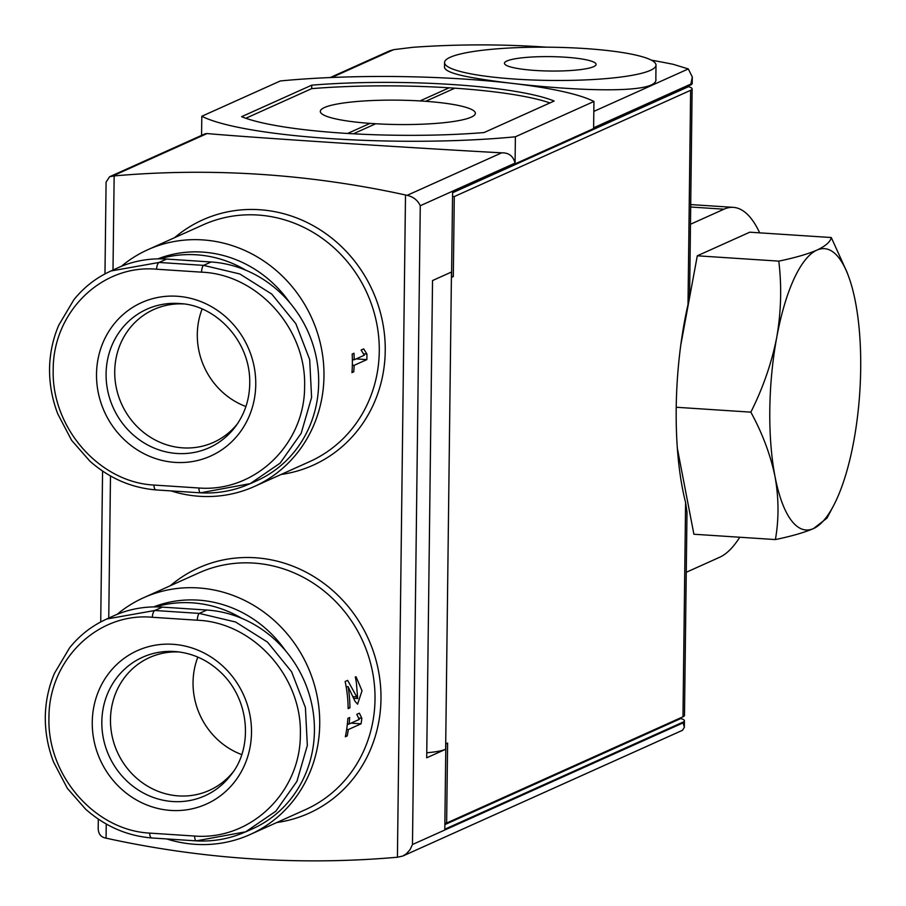 <?xml version="1.0" encoding="UTF-8"?>
<svg xmlns="http://www.w3.org/2000/svg" width="906" height="906" viewBox="0 0 906 906"><rect width="100%" height="100%" fill="white"/><g stroke="black" fill="none" stroke-linecap="round" stroke-linejoin="round"><path stroke-width="1.36" d="M166.987 839.024A129.818 121.438 -114.2 0 0 195.277 844.335A129.818 121.438 -114.2 0 0 250.079 834.539A129.818 121.438 -114.2 0 0 307.61 666.34A129.818 121.438 -114.2 0 0 143.612 597.733A129.818 121.438 -114.2 0 0 117.089 614.381M348.357 729.534L361.086 723.815A129.818 121.438 -114.2 0 0 361.834 718.288L359.376 713.181L356.783 714.347L359.229 719.455L349.104 724.007A129.818 121.438 -114.2 0 0 349.682 717.541L347.859 718.356A129.818 121.438 65.8 0 1 345.356 736.771L347.179 735.955A129.818 121.438 -114.2 0 0 348.357 729.534L346.681 729.421M355.299 676.929A129.818 121.438 65.8 0 1 356.375 682.569L357.689 698.549L347.644 680.372L345.152 681.493A129.818 121.438 65.8 0 1 348.13 708.628L349.954 707.812A129.818 121.438 -114.2 0 0 348.108 686.691L354.982 701.244L357.564 704.177L362.026 690.791L356.069 676.805L355.299 676.929M121.347 266.33A129.818 121.438 65.8 0 1 147.859 249.694A129.818 121.438 65.8 0 1 202.661 239.897A129.818 121.438 65.8 0 1 321.086 346.647A129.818 121.438 65.8 0 1 254.326 486.499A129.818 121.438 65.8 0 1 171.245 490.984M366.93 354.042A129.818 121.438 -114.2 0 1 366.862 359.614L354.133 365.333A129.818 121.438 -114.2 0 1 353.759 371.811L351.947 372.626A129.818 121.438 65.8 0 0 352.174 354.065L353.986 353.249A129.818 121.438 -114.2 0 1 354.201 359.761L364.337 355.209L361.086 350.056L363.691 348.889L366.93 354.042L363.487 353.816M347.621 133.454L370.022 123.386L375.696 123.76A77.542 12.186 -179.3 0 0 475.367 113.295A77.542 12.186 -179.3 0 0 425.65 101.302L419.976 100.928L449.161 87.803L454.835 88.176A168.006 26.41 -179.3 0 1 549.931 102.933M370.022 123.386A77.542 12.186 -179.3 0 1 320.305 111.404A77.542 12.186 -179.3 0 1 419.976 100.928M245.809 118.267L311.698 88.641A168.006 26.41 -179.3 0 1 449.161 87.803M689.704 292.083L688.005 304.563L690.632 90.306A28.199 4.428 0.7 0 0 692.127 88.913A28.199 4.428 0.7 0 0 687.801 86.489M682.977 716.793L685.593 502.536L686.997 512.207L684.483 715.389A28.199 4.428 -179.3 0 1 682.977 716.793L446.624 823.056L447.609 743.045L445.843 743.837L444.801 829.228L682.909 722.173A28.199 4.428 0.7 0 0 684.415 720.768A28.199 4.428 0.7 0 0 680.078 718.356M546.612 47.18A1057.359 989.092 -114.2 0 0 413.057 47.293L393.68 49.649L389.195 50.963M201.8 116.262L280.328 80.962A205.594 32.31 -179.3 0 1 593.951 101.472L515.389 136.783A205.594 32.31 -179.3 0 1 201.8 116.262L201.574 135.39M593.826 111.404L688.311 68.935L692.309 76.987L692.195 83.522A28.199 4.428 -179.3 0 1 690.689 84.926L452.592 191.97L451.55 277.361L453.306 276.568L454.28 196.568L690.632 90.306M688.311 68.935L673.271 64.326A1057.359 989.092 -114.2 0 0 651.323 60.136M692.309 76.987L690.689 84.926M680.078 718.096L680.066 718.866L444.857 824.619M687.801 86.229L687.79 86.999L452.581 192.751M106.795 618.934L113.76 615.808A115.13 107.701 65.8 0 1 162.355 607.122L206.84 610.032A115.13 107.701 65.8 0 1 311.868 704.709A115.13 107.701 65.8 0 1 252.661 828.741L245.707 831.867M111.053 270.894L118.007 267.757A115.13 107.701 65.8 0 1 166.613 259.071L211.087 261.981A115.13 107.701 65.8 0 1 316.115 356.658A115.13 107.701 65.8 0 1 256.919 480.69L249.954 483.815M515.389 136.783L515.072 163.114C513.249 156.07 508.787 152.65 501.675 152.842C399.954 147.236 248.867 137.338 207.055 133.556L205.062 133.782M98.312 819.092L98.199 828.311C98.324 833.361 100.419 836.521 104.473 837.79L106.059 838.163A1057.359 989.092 -114.2 0 0 397.417 857.235L405.503 194.983L407.179 195.322C413.476 196.896 417.836 200.373 420.271 205.73L515.072 163.114M104.971 273.929L106.093 182.072L109.592 176.749L114.156 175.911A1057.359 989.092 -114.2 0 1 405.503 194.983M682.433 730.395L684.37 727.314L682.909 722.173M685.593 502.536A169.173 53.567 -86.3 0 1 688.005 304.563M593.951 101.472L593.623 127.791L690.7 84.145M445.65 749.285L426.703 757.79L432.536 280.554L451.471 272.038L445.65 749.285A44.643 7.022 -179.3 0 1 426.771 752.773M656.001 65.119L655.842 78.924C660.157 97.859 534.631 88.437 474.302 77.961C454.914 74.666 444.982 71.11 444.495 67.282L444.552 62.537A105.73 16.614 -179.3 0 1 584.37 48.505A105.73 16.614 -179.3 0 1 656.001 65.119A105.73 16.614 -179.3 0 1 550.078 80.441A105.73 16.614 -179.3 0 1 444.552 62.537M420.271 205.73L412.468 844.539L410.09 849.613L406.352 853.792L402.774 856.045L397.417 857.235M444.88 822.931L446.624 823.056M452.536 196.455L454.28 196.568M241.789 618.356A117.486 109.898 -114.2 0 0 155.594 606.895M285.583 650.791A117.486 109.898 -114.2 0 0 153.624 606.918M157.882 258.867A117.486 109.898 65.8 0 1 202.514 252.083A117.486 109.898 65.8 0 1 289.829 302.74M159.852 258.856A117.486 109.898 65.8 0 1 196.455 254.801A117.486 109.898 65.8 0 1 246.036 270.305M311.743 85.164A168.006 26.41 -179.3 0 1 554.155 101.03L484.042 132.559A168.006 26.41 -179.3 0 1 241.619 116.693L311.743 85.164L311.698 88.641M111.076 270.951L159.094 262.457L203.578 265.367L239.852 273.974L271.777 294.099L295.854 323.714L309.671 359.546L311.596 397.428L301.188 433.283L280.056 463.204L250.226 483.623L200.804 492.751A7.044 1.982 -86.6 0 1 200.453 492.83A7.044 1.982 -86.6 0 1 198.878 487.994C255.13 492.479 304.892 443.997 304.609 386.375C306.387 328.855 257.836 274.314 201.517 272.162L156.545 269.218C101.687 264.122 52.933 312.14 53.194 369.773C51.438 427.281 98.992 482.275 153.907 485.05L198.878 487.994M245.911 406.522A72.842 68.143 65.8 0 1 202.095 309.071M237.395 423.849A72.842 68.143 65.8 0 1 213.544 442.366A72.842 68.143 65.8 0 1 121.529 403.872A72.842 68.143 65.8 0 1 153.805 309.49A72.842 68.143 65.8 0 1 183.488 303.94M206.84 610.032L199.32 613.407L235.605 622.014L267.53 642.139L291.596 671.765L305.413 707.586L307.338 745.468L296.942 781.334L275.798 811.244L245.673 831.81L196.545 840.802A7.044 1.982 -86.6 0 1 196.194 840.87A7.044 1.982 -86.6 0 1 194.62 836.045C250.883 840.519 300.633 792.048 300.35 734.426C302.14 676.907 253.578 622.365 197.259 620.214L152.287 617.269C97.429 612.162 48.686 660.18 48.947 717.812C47.18 775.332 94.734 830.315 149.649 833.101L194.62 836.045M106.829 618.991L154.847 610.497L199.32 613.407A7.044 1.982 -86.6 0 0 197.259 620.214M197.848 657.11A72.842 68.143 -114.2 0 0 241.664 754.573M179.229 651.98A72.842 68.143 -114.2 0 0 149.558 657.541A72.842 68.143 -114.2 0 0 112.095 736A72.842 68.143 -114.2 0 0 178.539 795.898A72.842 68.143 -114.2 0 0 209.286 790.406A72.842 68.143 -114.2 0 0 233.148 771.901M451.562 276.455L453.306 276.568M686.227 572.298L719.715 557.235A176.228 55.798 93.7 0 0 739.772 537.235M759.692 232.853A176.228 55.798 93.7 0 0 733.35 207.361A176.228 55.798 93.7 0 0 723.962 209.195L690.474 224.246M846.906 271.981L831.278 237.531L749.783 232.196L697.303 255.798L680.78 345.095M677.337 448.255L693.894 534.234L775.389 539.568C791.516 536.227 804.234 532.558 813.543 528.549L826.985 518.119L833.486 505.797A140.985 44.632 -86.3 0 1 813.543 528.549A140.985 44.632 -86.3 0 1 775.038 476.635C778.866 498.266 778.979 519.24 775.389 539.568M831.278 237.531C830.338 241.868 825.57 246.058 816.952 250.113C807.631 254.122 794.902 257.791 778.786 261.132L697.303 255.798M778.786 261.132C781.844 286.285 781.153 311.709 776.736 337.417C771.64 363.057 763.011 387.972 750.848 412.151L676.204 407.258M750.848 412.151C762.467 433.453 770.53 454.948 775.038 476.635A140.985 44.632 -86.3 0 1 776.736 337.417A140.985 44.632 -86.3 0 1 816.952 250.113A140.985 44.632 -86.3 0 1 848.514 276.228A140.985 44.632 -86.3 0 1 855.457 302.026A140.985 44.632 -86.3 0 1 853.758 441.245A140.985 44.632 -86.3 0 1 833.486 505.797M565.05 57.191A45.821 7.203 -179.3 0 1 596.091 64.394A45.821 7.203 -179.3 0 1 550.191 71.03A45.821 7.203 -179.3 0 1 504.461 63.273A45.821 7.203 -179.3 0 1 565.05 57.191M354.201 359.761L352.377 359.648M353.759 371.811L352.015 371.698M354.133 365.333L352.343 365.22M366.862 359.614L356.115 358.901M352.377 360.124L353.306 359.705M349.104 724.007L347.394 723.894M347.179 735.955L345.548 735.853M361.086 723.815L351.007 723.147M347.304 724.698L348.855 723.996M361.834 718.288L358.606 718.073M349.954 707.812L348.119 707.688M348.108 686.691L346.126 686.555M250.079 834.539L305.379 809.681A129.818 121.438 -114.2 0 0 362.898 641.482A129.818 121.438 -114.2 0 0 198.912 572.875L143.612 597.733M147.859 249.694L203.159 224.824A129.818 121.438 65.8 0 1 257.961 215.039A129.818 121.438 65.8 0 1 376.386 321.789A129.818 121.438 65.8 0 1 309.625 461.641L254.326 486.499M353.385 133.794L375.696 123.76M425.65 101.302L454.835 88.176M407.179 195.322L501.675 152.842M112.559 176.036L207.055 133.556M412.468 844.539L682.898 722.954M174.609 237.666A134.518 125.832 65.8 0 1 259.535 209.716A134.518 125.832 65.8 0 1 384.79 337.87A134.518 125.832 65.8 0 1 281.075 474.472M276.817 822.523A134.518 125.832 -114.2 0 0 368.425 639.002A134.518 125.832 -114.2 0 0 170.351 585.718M106.059 838.163L106.24 823.996M108.754 618.051L110.487 475.944M113.001 270.011L114.156 175.911M331.766 77.486L393.68 49.649M166.613 259.071L159.094 262.457A7.044 2.48 -85.9 0 0 156.545 269.218M211.087 261.981L203.578 265.367A7.044 1.982 93.4 0 0 201.517 272.162M178.89 303.487A75.957 71.053 65.8 0 1 180.668 303.623C213.544 305.265 247.519 337.36 249.648 377.575C250.554 395.877 245.934 412.083 235.764 426.16A75.957 71.053 65.8 0 1 113.567 408.481A75.957 71.053 65.8 0 1 178.89 303.487M177.146 296.251A84.122 78.686 65.8 0 1 244.586 425.367A84.122 78.686 65.8 0 1 106.67 416.341A84.122 78.686 65.8 0 1 177.146 296.251M162.355 607.122L154.847 610.497A7.044 2.48 -85.9 0 0 152.287 617.269M172.808 801.538A75.957 71.053 -114.2 0 0 231.517 774.211C252.106 748.537 250.645 701.822 221.981 673.532C208.89 660.701 193.703 653.407 176.421 651.663A75.957 71.053 -114.2 0 0 101.846 720.904A75.957 71.053 -114.2 0 0 172.808 801.538M170.872 810.428A84.122 78.686 -114.2 0 0 251.155 723.668A84.122 78.686 -114.2 0 0 155.957 645.083A84.122 78.686 -114.2 0 0 92.605 731.051A84.122 78.686 -114.2 0 0 170.872 810.428M723.962 209.195L690.689 207.01M356.092 696.816L353.023 696.623M152.061 837.891A7.044 2.48 -85.9 0 1 151.619 837.959A7.044 2.48 -85.9 0 1 149.649 833.101M153.907 485.05A7.044 2.48 94.1 0 0 155.877 489.908A7.044 2.48 94.1 0 0 156.319 489.84M689.647 292.083L692.127 88.913M109.592 176.749L205.084 133.816M684.336 727.314L684.415 720.768M330.226 77.542L389.229 51.019M402.774 856.045L682.411 730.327M100.725 621.98L102.571 471.052M733.35 207.361L690.723 204.575M848.514 276.228L846.929 271.97M357.689 698.56L353.759 698.3M106.783 619.013C92.174 625.559 79.785 635.163 69.592 647.835L54.53 673.169C48.709 686.793 45.628 701.187 45.3 716.374C45.13 732.025 47.882 747.246 53.556 762.025L67.372 788.379L85.64 809.205C105.005 826.283 127.01 835.864 151.642 837.959L196.217 840.87C213.657 841.799 230.237 838.73 245.968 831.674M111.03 270.973C96.432 277.508 84.032 287.123 73.839 299.784L58.788 325.129C52.967 338.742 49.887 353.147 49.547 368.323C49.388 383.974 52.14 399.195 57.814 413.985L71.619 440.327L89.898 461.165C109.264 478.232 131.257 487.813 155.9 489.908L200.464 492.83C217.904 493.759 234.484 490.69 250.215 483.623"/></g></svg>
